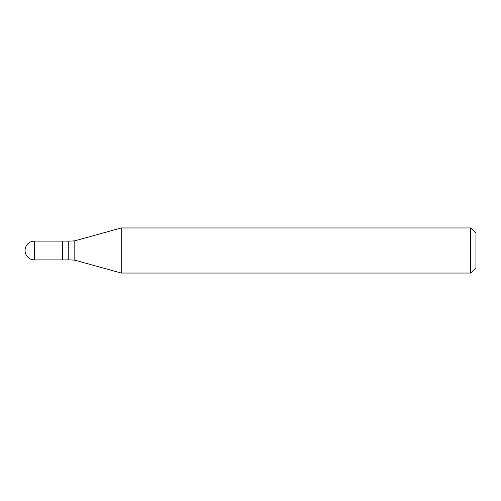 <?xml version="1.0" encoding="UTF-8"?>
<svg xmlns="http://www.w3.org/2000/svg" width="501" height="501" viewBox="0 0 501 501"><rect width="100%" height="100%" fill="white"/><g stroke="black" fill="none" stroke-linecap="round" stroke-linejoin="round"><path stroke-width="0.75" d="M74.812 260.182L74.812 240.818A75.15 75.15 0 0 1 68.261 241.106L62.625 241.106L62.625 259.894L62.625 241.106L34.444 241.106A9.394 9.394 0 0 0 25.05 250.5A9.394 9.394 0 0 0 34.444 259.894L68.261 259.894A75.15 75.15 0 0 1 74.812 260.182L121.242 273.045L470.69 273.045L475.95 267.784L475.95 233.215L470.69 227.955L470.69 273.045M74.812 240.818L121.242 227.955L121.242 273.045M121.242 227.955L470.69 227.955M34.444 241.106L34.444 259.894M68.261 241.106L68.261 259.894"/></g></svg>
